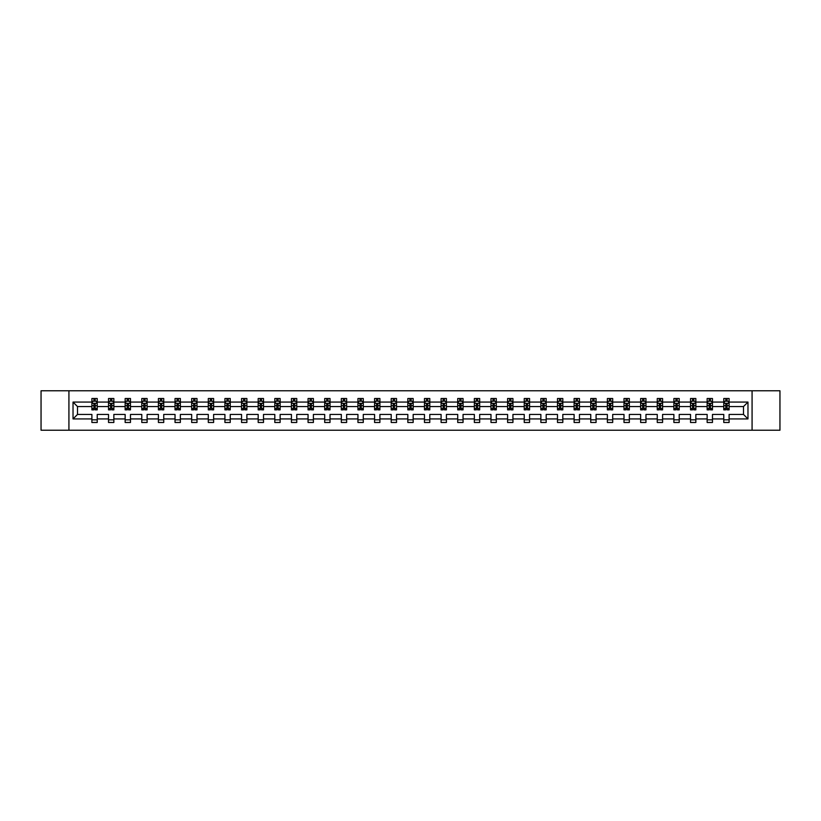 <?xml version="1.0" encoding="UTF-8"?>
<svg xmlns="http://www.w3.org/2000/svg" width="821" height="821" viewBox="0 0 821 821"><rect width="100%" height="100%" fill="white"/><g stroke="black" fill="none" stroke-linecap="round" stroke-linejoin="round"><path stroke-width="1.23" d="M752.077 430.225L779.95 430.225L779.95 390.775L752.077 390.775L752.077 430.225L68.923 430.225L68.923 390.775L41.05 390.775L41.05 430.225L68.923 430.225M729.11 418.926L729.11 414.441L743.498 414.441L747.972 418.926L729.11 418.926L729.11 422.487L723.773 422.487L723.773 418.926L712.474 418.926L712.474 422.487L707.148 422.487L707.148 418.926L695.849 418.926L695.849 422.487L690.523 422.487L690.523 418.926L679.224 418.926L679.224 422.487L673.887 422.487L673.887 418.926L662.588 418.926L662.588 422.487L657.262 422.487L657.262 418.926L645.963 418.926L645.963 422.487L640.637 422.487L640.637 418.926L629.338 418.926L629.338 422.487L624.001 422.487L624.001 418.926L612.702 418.926L612.702 422.487L607.376 422.487L607.376 418.926L596.077 418.926L596.077 422.487L590.751 422.487L590.751 418.926L579.452 418.926L579.452 422.487L574.115 422.487L574.115 418.926L562.816 418.926L562.816 422.487L557.49 422.487L557.49 418.926L546.191 418.926L546.191 422.487L540.865 422.487L540.865 418.926L529.566 418.926L529.566 422.487L524.239 422.487L524.239 418.926L512.94 418.926L512.94 422.487L507.604 422.487L507.604 418.926L496.305 418.926L496.305 422.487L490.979 422.487L490.979 418.926L479.68 418.926L479.68 422.487L474.353 422.487L474.353 418.926L463.054 418.926L463.054 422.487L457.718 422.487L457.718 418.926L446.419 418.926L446.419 422.487L441.093 422.487L441.093 418.926L429.794 418.926L429.794 422.487L424.467 422.487L424.467 418.926L413.168 418.926L413.168 422.487L407.832 422.487L407.832 418.926L396.533 418.926L396.533 422.487L391.207 422.487L391.207 418.926L379.907 418.926L379.907 422.487L374.581 422.487L374.581 418.926L363.282 418.926L363.282 422.487L357.946 422.487L357.946 418.926L346.647 418.926L346.647 422.487L341.32 422.487L341.32 418.926L330.021 418.926L330.021 422.487L324.695 422.487L324.695 418.926L313.396 418.926L313.396 422.487L308.06 422.487L308.06 418.926L296.761 418.926L296.761 422.487L291.434 422.487L291.434 418.926L280.135 418.926L280.135 422.487L274.809 422.487L274.809 418.926L263.51 418.926L263.51 422.487L258.184 422.487L258.184 418.926L246.885 418.926L246.885 422.487L241.548 422.487L241.548 418.926L230.249 418.926L230.249 422.487L224.923 422.487L224.923 418.926L213.624 418.926L213.624 422.487L208.298 422.487L208.298 418.926L196.999 418.926L196.999 422.487L191.662 422.487L191.662 418.926L180.363 418.926L180.363 422.487L175.037 422.487L175.037 418.926L163.738 418.926L163.738 422.487L158.412 422.487L158.412 418.926L147.113 418.926L147.113 422.487L141.776 422.487L141.776 418.926L130.477 418.926L130.477 422.487L125.151 422.487L125.151 418.926L113.852 418.926L113.852 422.487L108.526 422.487L108.526 418.926L97.227 418.926L97.227 422.487L91.89 422.487L91.89 418.926L73.028 418.926L73.028 402.074L91.89 402.074L91.89 398.513L97.227 398.513L97.227 402.074L108.526 402.074L108.526 398.513L113.852 398.513L113.852 402.074L125.151 402.074L125.151 398.513L130.477 398.513L130.477 402.074L141.776 402.074L141.776 398.513L147.113 398.513L147.113 402.074L158.412 402.074L158.412 398.513L163.738 398.513L163.738 402.074L175.037 402.074L175.037 398.513L180.363 398.513L180.363 402.074L191.662 402.074L191.662 398.513L196.999 398.513L196.999 402.074L208.298 402.074L208.298 398.513L213.624 398.513L213.624 402.074L224.923 402.074L224.923 398.513L230.249 398.513L230.249 402.074L241.548 402.074L241.548 398.513L246.885 398.513L246.885 402.074L258.184 402.074L258.184 398.513L263.51 398.513L263.51 402.074L274.809 402.074L274.809 398.513L280.135 398.513L280.135 402.074L291.434 402.074L291.434 398.513L296.761 398.513L296.761 402.074L308.06 402.074L308.06 398.513L313.396 398.513L313.396 402.074L324.695 402.074L324.695 398.513L330.021 398.513L330.021 402.074L341.32 402.074L341.32 398.513L346.647 398.513L346.647 402.074L357.946 402.074L357.946 398.513L363.282 398.513L363.282 402.074L374.581 402.074L374.581 398.513L379.907 398.513L379.907 402.074L391.207 402.074L391.207 398.513L396.533 398.513L396.533 402.074L407.832 402.074L407.832 398.513L413.168 398.513L413.168 402.074L424.467 402.074L424.467 398.513L429.794 398.513L429.794 402.074L441.093 402.074L441.093 398.513L446.419 398.513L446.419 402.074L457.718 402.074L457.718 398.513L463.054 398.513L463.054 402.074L474.353 402.074L474.353 398.513L479.68 398.513L479.68 402.074L490.979 402.074L490.979 398.513L496.305 398.513L496.305 402.074L507.604 402.074L507.604 398.513L512.94 398.513L512.94 402.074L524.239 402.074L524.239 398.513L529.566 398.513L529.566 402.074L540.865 402.074L540.865 398.513L546.191 398.513L546.191 402.074L557.49 402.074L557.49 398.513L562.816 398.513L562.816 402.074L574.115 402.074L574.115 398.513L579.452 398.513L579.452 402.074L590.751 402.074L590.751 398.513L596.077 398.513L596.077 402.074L607.376 402.074L607.376 398.513L612.702 398.513L612.702 402.074L624.001 402.074L624.001 398.513L629.338 398.513L629.338 402.074L640.637 402.074L640.637 398.513L645.963 398.513L645.963 402.074L657.262 402.074L657.262 398.513L662.588 398.513L662.588 402.074L673.887 402.074L673.887 398.513L679.224 398.513L679.224 402.074L690.523 402.074L690.523 398.513L695.849 398.513L695.849 402.074L707.148 402.074L707.148 398.513L712.474 398.513L712.474 402.074L723.773 402.074L723.773 398.513L729.11 398.513L729.11 402.074L747.972 402.074L747.972 418.926M752.077 390.775L68.923 390.775M723.773 402.074L723.773 406.559L712.474 406.559L712.474 402.074M712.474 418.926L712.474 414.441L723.773 414.441L723.773 418.926M707.148 402.074L707.148 406.559L695.849 406.559L695.849 402.074M695.849 418.926L695.849 414.441L707.148 414.441L707.148 418.926M690.523 402.074L690.523 406.559L679.224 406.559L679.224 402.074M679.224 418.926L679.224 414.441L690.523 414.441L690.523 418.926M673.887 402.074L673.887 406.559L662.588 406.559L662.588 402.074M662.588 418.926L662.588 414.441L673.887 414.441L673.887 418.926M657.262 402.074L657.262 406.559L645.963 406.559L645.963 402.074M645.963 418.926L645.963 414.441L657.262 414.441L657.262 418.926M640.637 402.074L640.637 406.559L629.338 406.559L629.338 402.074M629.338 418.926L629.338 414.441L640.637 414.441L640.637 418.926M624.001 402.074L624.001 406.559L612.702 406.559L612.702 402.074M612.702 418.926L612.702 414.441L624.001 414.441L624.001 418.926M607.376 402.074L607.376 406.559L596.077 406.559L596.077 402.074M596.077 418.926L596.077 414.441L607.376 414.441L607.376 418.926M590.751 402.074L590.751 406.559L579.452 406.559L579.452 402.074M579.452 418.926L579.452 414.441L590.751 414.441L590.751 418.926M574.115 402.074L574.115 406.559L562.816 406.559L562.816 402.074M562.816 418.926L562.816 414.441L574.115 414.441L574.115 418.926M557.49 402.074L557.49 406.559L546.191 406.559L546.191 402.074M546.191 418.926L546.191 414.441L557.49 414.441L557.49 418.926M540.865 402.074L540.865 406.559L529.566 406.559L529.566 402.074M529.566 418.926L529.566 414.441L540.865 414.441L540.865 418.926M524.239 402.074L524.239 406.559L512.94 406.559L512.94 402.074M512.94 418.926L512.94 414.441L524.239 414.441L524.239 418.926M507.604 402.074L507.604 406.559L496.305 406.559L496.305 402.074M496.305 418.926L496.305 414.441L507.604 414.441L507.604 418.926M490.979 402.074L490.979 406.559L479.68 406.559L479.68 402.074M479.68 418.926L479.68 414.441L490.979 414.441L490.979 418.926M474.353 402.074L474.353 406.559L463.054 406.559L463.054 402.074M463.054 418.926L463.054 414.441L474.353 414.441L474.353 418.926M457.718 402.074L457.718 406.559L446.419 406.559L446.419 402.074M446.419 418.926L446.419 414.441L457.718 414.441L457.718 418.926M441.093 402.074L441.093 406.559L429.794 406.559L429.794 402.074M429.794 418.926L429.794 414.441L441.093 414.441L441.093 418.926M424.467 402.074L424.467 406.559L413.168 406.559L413.168 402.074M413.168 418.926L413.168 414.441L424.467 414.441L424.467 418.926M407.832 402.074L407.832 406.559L396.533 406.559L396.533 402.074M396.533 418.926L396.533 414.441L407.832 414.441L407.832 418.926M391.207 402.074L391.207 406.559L379.907 406.559L379.907 402.074M379.907 418.926L379.907 414.441L391.207 414.441L391.207 418.926M374.581 402.074L374.581 406.559L363.282 406.559L363.282 402.074M363.282 418.926L363.282 414.441L374.581 414.441L374.581 418.926M357.946 402.074L357.946 406.559L346.647 406.559L346.647 402.074M346.647 418.926L346.647 414.441L357.946 414.441L357.946 418.926M341.32 402.074L341.32 406.559L330.021 406.559L330.021 402.074M330.021 418.926L330.021 414.441L341.32 414.441L341.32 418.926M324.695 402.074L324.695 406.559L313.396 406.559L313.396 402.074M313.396 418.926L313.396 414.441L324.695 414.441L324.695 418.926M308.06 402.074L308.06 406.559L296.761 406.559L296.761 402.074M296.761 418.926L296.761 414.441L308.06 414.441L308.06 418.926M291.434 402.074L291.434 406.559L280.135 406.559L280.135 402.074M280.135 418.926L280.135 414.441L291.434 414.441L291.434 418.926M274.809 402.074L274.809 406.559L263.51 406.559L263.51 402.074M263.51 418.926L263.51 414.441L274.809 414.441L274.809 418.926M258.184 402.074L258.184 406.559L246.885 406.559L246.885 402.074M246.885 418.926L246.885 414.441L258.184 414.441L258.184 418.926M241.548 402.074L241.548 406.559L230.249 406.559L230.249 402.074M230.249 418.926L230.249 414.441L241.548 414.441L241.548 418.926M224.923 402.074L224.923 406.559L213.624 406.559L213.624 402.074M213.624 418.926L213.624 414.441L224.923 414.441L224.923 418.926M208.298 402.074L208.298 406.559L196.999 406.559L196.999 402.074M196.999 418.926L196.999 414.441L208.298 414.441L208.298 418.926M191.662 402.074L191.662 406.559L180.363 406.559L180.363 402.074M180.363 418.926L180.363 414.441L191.662 414.441L191.662 418.926M175.037 402.074L175.037 406.559L163.738 406.559L163.738 402.074M163.738 418.926L163.738 414.441L175.037 414.441L175.037 418.926M158.412 402.074L158.412 406.559L147.113 406.559L147.113 402.074M147.113 418.926L147.113 414.441L158.412 414.441L158.412 418.926M141.776 402.074L141.776 406.559L130.477 406.559L130.477 402.074M130.477 418.926L130.477 414.441L141.776 414.441L141.776 418.926M125.151 402.074L125.151 406.559L113.852 406.559L113.852 402.074M113.852 418.926L113.852 414.441L125.151 414.441L125.151 418.926M108.526 402.074L108.526 406.559L97.227 406.559L97.227 402.074M97.227 418.926L97.227 414.441L108.526 414.441L108.526 418.926M91.89 402.074L91.89 406.559L77.502 406.559L77.502 414.441L91.89 414.441L91.89 418.926M73.028 402.074L77.502 406.559M743.498 414.441L743.498 406.559L729.11 406.559L729.11 402.074M725.805 401.171L727.078 401.171M709.17 401.171L710.452 401.171M692.544 401.171L693.827 401.171M675.919 401.171L677.192 401.171M659.284 401.171L660.566 401.171M642.658 401.171L643.941 401.171M626.033 401.171L627.306 401.171M609.398 401.171L610.68 401.171M592.772 401.171L594.055 401.171M576.147 401.171L577.42 401.171M559.512 401.171L560.794 401.171M542.886 401.171L544.169 401.171M526.261 401.171L527.544 401.171M509.636 401.171L510.908 401.171M493 401.171L494.283 401.171M476.375 401.171L477.658 401.171M459.75 401.171L461.022 401.171M443.114 401.171L444.397 401.171M426.489 401.171L427.772 401.171M409.864 401.171L411.136 401.171M393.228 401.171L394.511 401.171M376.603 401.171L377.886 401.171M359.978 401.171L361.25 401.171M343.342 401.171L344.625 401.171M326.717 401.171L328 401.171M310.092 401.171L311.364 401.171M293.456 401.171L294.739 401.171M276.831 401.171L278.114 401.171M260.206 401.171L261.489 401.171M243.58 401.171L244.853 401.171M226.945 401.171L228.228 401.171M210.32 401.171L211.602 401.171M193.694 401.171L194.967 401.171M177.059 401.171L178.342 401.171M160.434 401.171L161.716 401.171M143.808 401.171L145.081 401.171M127.173 401.171L128.456 401.171M110.548 401.171L111.83 401.171M93.922 401.171L95.195 401.171M91.89 419.829L97.227 419.829M108.526 419.829L113.852 419.829M125.151 419.829L130.477 419.829M141.776 419.829L147.113 419.829M158.412 419.829L163.738 419.829M175.037 419.829L180.363 419.829M191.662 419.829L196.999 419.829M208.298 419.829L213.624 419.829M224.923 419.829L230.249 419.829M241.548 419.829L246.885 419.829M258.184 419.829L263.51 419.829M274.809 419.829L280.135 419.829M291.434 419.829L296.761 419.829M308.06 419.829L313.396 419.829M324.695 419.829L330.021 419.829M341.32 419.829L346.647 419.829M357.946 419.829L363.282 419.829M374.581 419.829L379.907 419.829M391.207 419.829L396.533 419.829M407.832 419.829L413.168 419.829M424.467 419.829L429.794 419.829M441.093 419.829L446.419 419.829M457.718 419.829L463.054 419.829M474.353 419.829L479.68 419.829M490.979 419.829L496.305 419.829M507.604 419.829L512.94 419.829M524.239 419.829L529.566 419.829M540.865 419.829L546.191 419.829M557.49 419.829L562.816 419.829M574.115 419.829L579.452 419.829M590.751 419.829L596.077 419.829M607.376 419.829L612.702 419.829M624.001 419.829L629.338 419.829M640.637 419.829L645.963 419.829M657.262 419.829L662.588 419.829M673.887 419.829L679.224 419.829M690.523 419.829L695.849 419.829M707.148 419.829L712.474 419.829M723.773 419.829L729.11 419.829M77.502 414.441L73.028 418.926M747.972 402.074L743.498 406.559M95.195 399.899L93.922 399.899M92.896 401.356L91.89 401.356L91.89 398.513L93.922 398.513L93.922 401.223M91.89 408.519L91.89 409.864L93.922 409.864L93.922 408.519L91.89 408.519L91.89 406.559M97.227 406.559L97.227 409.864L95.195 409.864L95.195 404.158L93.922 404.158L93.922 408.519M96.221 401.356L97.227 401.356L97.227 398.513L95.195 398.513L95.195 401.223M97.227 403.357L96.16 401.223L92.958 401.223L91.89 403.357M111.83 399.899L110.548 399.899M109.521 401.356L108.526 401.356L108.526 398.513L110.548 398.513L110.548 401.223M108.526 408.519L108.526 409.864L110.548 409.864L110.548 408.519L108.526 408.519L108.526 406.559M113.852 406.559L113.852 409.864L111.83 409.864L111.83 404.158L110.548 404.158L110.548 408.519M112.846 401.356L113.852 401.356L113.852 398.513L111.83 398.513L111.83 401.223M113.852 403.357L112.785 401.223L109.593 401.223L108.526 403.357M128.456 399.899L127.173 399.899M126.157 401.356L125.151 401.356L125.151 398.513L127.173 398.513L127.173 401.223M125.151 408.519L125.151 409.864L127.173 409.864L127.173 408.519L125.151 408.519L125.151 406.559M130.477 406.559L130.477 409.864L128.456 409.864L128.456 404.158L127.173 404.158L127.173 408.519M129.482 401.356L130.477 401.356L130.477 398.513L128.456 398.513L128.456 401.223M130.477 403.357L129.42 401.223L126.218 401.223L125.151 403.357M145.081 399.899L143.808 399.899M142.782 401.356L141.776 401.356L141.776 398.513L143.808 398.513L143.808 401.223M141.776 408.519L141.776 409.864L143.808 409.864L143.808 408.519L141.776 408.519L141.776 406.559M147.113 406.559L147.113 409.864L145.081 409.864L145.081 404.158L143.808 404.158L143.808 408.519M146.107 401.356L147.113 401.356L147.113 398.513L145.081 398.513L145.081 401.223M147.113 403.357L146.046 401.223L142.844 401.223L141.776 403.357M161.716 399.899L160.434 399.899M159.407 401.356L158.412 401.356L158.412 398.513L160.434 398.513L160.434 401.223M158.412 408.519L158.412 409.864L160.434 409.864L160.434 408.519L158.412 408.519L158.412 406.559M163.738 406.559L163.738 409.864L161.716 409.864L161.716 404.158L160.434 404.158L160.434 408.519M162.732 401.356L163.738 401.356L163.738 398.513L161.716 398.513L161.716 401.223M163.738 403.357L162.671 401.223L159.479 401.223L158.412 403.357M178.342 399.899L177.059 399.899M176.043 401.356L175.037 401.356L175.037 398.513L177.059 398.513L177.059 401.223M175.037 408.519L175.037 409.864L177.059 409.864L177.059 408.519L175.037 408.519L175.037 406.559M180.363 406.559L180.363 409.864L178.342 409.864L178.342 404.158L177.059 404.158L177.059 408.519M179.368 401.356L180.363 401.356L180.363 398.513L178.342 398.513L178.342 401.223M180.363 403.357L179.296 401.223L176.105 401.223L175.037 403.357M194.967 399.899L193.694 399.899M192.668 401.356L191.662 401.356L191.662 398.513L193.694 398.513L193.694 401.223M191.662 408.519L191.662 409.864L193.694 409.864L193.694 408.519L191.662 408.519L191.662 406.559M196.999 406.559L196.999 409.864L194.967 409.864L194.967 404.158L193.694 404.158L193.694 408.519M195.993 401.356L196.999 401.356L196.999 398.513L194.967 398.513L194.967 401.223M196.999 403.357L195.932 401.223L192.73 401.223L191.662 403.357M211.602 399.899L210.32 399.899M209.293 401.356L208.298 401.356L208.298 398.513L210.32 398.513L210.32 401.223M208.298 408.519L208.298 409.864L210.32 409.864L210.32 408.519L208.298 408.519L208.298 406.559M213.624 406.559L213.624 409.864L211.602 409.864L211.602 404.158L210.32 404.158L210.32 408.519M212.618 401.356L213.624 401.356L213.624 398.513L211.602 398.513L211.602 401.223M213.624 403.357L212.557 401.223L209.355 401.223L208.298 403.357M228.228 399.899L226.945 399.899M225.929 401.356L224.923 401.356L224.923 398.513L226.945 398.513L226.945 401.223M224.923 408.519L224.923 409.864L226.945 409.864L226.945 408.519L224.923 408.519L224.923 406.559M230.249 406.559L230.249 409.864L228.228 409.864L228.228 404.158L226.945 404.158L226.945 408.519M229.254 401.356L230.249 401.356L230.249 398.513L228.228 398.513L228.228 401.223M230.249 403.357L229.182 401.223L225.991 401.223L224.923 403.357M244.853 399.899L243.58 399.899M242.554 401.356L241.548 401.356L241.548 398.513L243.58 398.513L243.58 401.223M241.548 408.519L241.548 409.864L243.58 409.864L243.58 408.519L241.548 408.519L241.548 406.559M246.885 406.559L246.885 409.864L244.853 409.864L244.853 404.158L243.58 404.158L243.58 408.519M245.879 401.356L246.885 401.356L246.885 398.513L244.853 398.513L244.853 401.223M246.885 403.357L245.818 401.223L242.616 401.223L241.548 403.357M261.489 399.899L260.206 399.899M259.179 401.356L258.184 401.356L258.184 398.513L260.206 398.513L260.206 401.223M258.184 408.519L258.184 409.864L260.206 409.864L260.206 408.519L258.184 408.519L258.184 406.559M263.51 406.559L263.51 409.864L261.489 409.864L261.489 404.158L260.206 404.158L260.206 408.519M262.504 401.356L263.51 401.356L263.51 398.513L261.489 398.513L261.489 401.223M263.51 403.357L262.443 401.223L259.241 401.223L258.184 403.357M278.114 399.899L276.831 399.899M275.805 401.356L274.809 401.356L274.809 398.513L276.831 398.513L276.831 401.223M274.809 408.519L274.809 409.864L276.831 409.864L276.831 408.519L274.809 408.519L274.809 406.559M280.135 406.559L280.135 409.864L278.114 409.864L278.114 404.158L276.831 404.158L276.831 408.519M279.14 401.356L280.135 401.356L280.135 398.513L278.114 398.513L278.114 401.223M280.135 403.357L279.068 401.223L275.877 401.223L274.809 403.357M294.739 399.899L293.456 399.899M292.44 401.356L291.434 401.356L291.434 398.513L293.456 398.513L293.456 401.223M291.434 408.519L291.434 409.864L293.456 409.864L293.456 408.519L291.434 408.519L291.434 406.559M296.761 406.559L296.761 409.864L294.739 409.864L294.739 404.158L293.456 404.158L293.456 408.519M295.765 401.356L296.761 401.356L296.761 398.513L294.739 398.513L294.739 401.223M296.761 403.357L295.704 401.223L292.502 401.223L291.434 403.357M311.364 399.899L310.092 399.899M309.065 401.356L308.06 401.356L308.06 398.513L310.092 398.513L310.092 401.223M308.06 408.519L308.06 409.864L310.092 409.864L310.092 408.519L308.06 408.519L308.06 406.559M313.396 406.559L313.396 409.864L311.364 409.864L311.364 404.158L310.092 404.158L310.092 408.519M312.391 401.356L313.396 401.356L313.396 398.513L311.364 398.513L311.364 401.223M313.396 403.357L312.329 401.223L309.127 401.223L308.06 403.357M328 399.899L326.717 399.899M325.691 401.356L324.695 401.356L324.695 398.513L326.717 398.513L326.717 401.223M324.695 408.519L324.695 409.864L326.717 409.864L326.717 408.519L324.695 408.519L324.695 406.559M330.021 406.559L330.021 409.864L328 409.864L328 404.158L326.717 404.158L326.717 408.519M329.016 401.356L330.021 401.356L330.021 398.513L328 398.513L328 401.223M330.021 403.357L328.954 401.223L325.763 401.223L324.695 403.357M344.625 399.899L343.342 399.899M342.326 401.356L341.32 401.356L341.32 398.513L343.342 398.513L343.342 401.223M341.32 408.519L341.32 409.864L343.342 409.864L343.342 408.519L341.32 408.519L341.32 406.559M346.647 406.559L346.647 409.864L344.625 409.864L344.625 404.158L343.342 404.158L343.342 408.519M345.651 401.356L346.647 401.356L346.647 398.513L344.625 398.513L344.625 401.223M346.647 403.357L345.59 401.223L342.388 401.223L341.32 403.357M361.25 399.899L359.978 399.899M358.951 401.356L357.946 401.356L357.946 398.513L359.978 398.513L359.978 401.223M357.946 408.519L357.946 409.864L359.978 409.864L359.978 408.519L357.946 408.519L357.946 406.559M363.282 406.559L363.282 409.864L361.25 409.864L361.25 404.158L359.978 404.158L359.978 408.519M362.277 401.356L363.282 401.356L363.282 398.513L361.25 398.513L361.25 401.223M363.282 403.357L362.215 401.223L359.013 401.223L357.946 403.357M377.886 399.899L376.603 399.899M375.577 401.356L374.581 401.356L374.581 398.513L376.603 398.513L376.603 401.223M374.581 408.519L374.581 409.864L376.603 409.864L376.603 408.519L374.581 408.519L374.581 406.559M379.907 406.559L379.907 409.864L377.886 409.864L377.886 404.158L376.603 404.158L376.603 408.519M378.902 401.356L379.907 401.356L379.907 398.513L377.886 398.513L377.886 401.223M379.907 403.357L378.84 401.223L375.649 401.223L374.581 403.357M394.511 399.899L393.228 399.899M392.212 401.356L391.207 401.356L391.207 398.513L393.228 398.513L393.228 401.223M391.207 408.519L391.207 409.864L393.228 409.864L393.228 408.519L391.207 408.519L391.207 406.559M396.533 406.559L396.533 409.864L394.511 409.864L394.511 404.158L393.228 404.158L393.228 408.519M395.537 401.356L396.533 401.356L396.533 398.513L394.511 398.513L394.511 401.223M396.533 403.357L395.465 401.223L392.274 401.223L391.207 403.357M411.136 399.899L409.864 399.899M408.837 401.356L407.832 401.356L407.832 398.513L409.864 398.513L409.864 401.223M407.832 408.519L407.832 409.864L409.864 409.864L409.864 408.519L407.832 408.519L407.832 406.559M413.168 406.559L413.168 409.864L411.136 409.864L411.136 404.158L409.864 404.158L409.864 408.519M412.163 401.356L413.168 401.356L413.168 398.513L411.136 398.513L411.136 401.223M413.168 403.357L412.101 401.223L408.899 401.223L407.832 403.357M427.772 399.899L426.489 399.899M425.463 401.356L424.467 401.356L424.467 398.513L426.489 398.513L426.489 401.223M424.467 408.519L424.467 409.864L426.489 409.864L426.489 408.519L424.467 408.519L424.467 406.559M429.794 406.559L429.794 409.864L427.772 409.864L427.772 404.158L426.489 404.158L426.489 408.519M428.788 401.356L429.794 401.356L429.794 398.513L427.772 398.513L427.772 401.223M429.794 403.357L428.726 401.223L425.535 401.223L424.467 403.357M444.397 399.899L443.114 399.899M442.098 401.356L441.093 401.356L441.093 398.513L443.114 398.513L443.114 401.223M441.093 408.519L441.093 409.864L443.114 409.864L443.114 408.519L441.093 408.519L441.093 406.559M446.419 406.559L446.419 409.864L444.397 409.864L444.397 404.158L443.114 404.158L443.114 408.519M445.423 401.356L446.419 401.356L446.419 398.513L444.397 398.513L444.397 401.223M446.419 403.357L445.351 401.223L442.16 401.223L441.093 403.357M461.022 399.899L459.75 399.899M458.723 401.356L457.718 401.356L457.718 398.513L459.75 398.513L459.75 401.223M457.718 408.519L457.718 409.864L459.75 409.864L459.75 408.519L457.718 408.519L457.718 406.559M463.054 406.559L463.054 409.864L461.022 409.864L461.022 404.158L459.75 404.158L459.75 408.519M462.049 401.356L463.054 401.356L463.054 398.513L461.022 398.513L461.022 401.223M463.054 403.357L461.987 401.223L458.785 401.223L457.718 403.357M477.658 399.899L476.375 399.899M475.349 401.356L474.353 401.356L474.353 398.513L476.375 398.513L476.375 401.223M474.353 408.519L474.353 409.864L476.375 409.864L476.375 408.519L474.353 408.519L474.353 406.559M479.68 406.559L479.68 409.864L477.658 409.864L477.658 404.158L476.375 404.158L476.375 408.519M478.674 401.356L479.68 401.356L479.68 398.513L477.658 398.513L477.658 401.223M479.68 403.357L478.612 401.223L475.41 401.223L474.353 403.357M494.283 399.899L493 399.899M491.984 401.356L490.979 401.356L490.979 398.513L493 398.513L493 401.223M490.979 408.519L490.979 409.864L493 409.864L493 408.519L490.979 408.519L490.979 406.559M496.305 406.559L496.305 409.864L494.283 409.864L494.283 404.158L493 404.158L493 408.519M495.309 401.356L496.305 401.356L496.305 398.513L494.283 398.513L494.283 401.223M496.305 403.357L495.237 401.223L492.046 401.223L490.979 403.357M510.908 399.899L509.636 399.899M508.61 401.356L507.604 401.356L507.604 398.513L509.636 398.513L509.636 401.223M507.604 408.519L507.604 409.864L509.636 409.864L509.636 408.519L507.604 408.519L507.604 406.559M512.94 406.559L512.94 409.864L510.908 409.864L510.908 404.158L509.636 404.158L509.636 408.519M511.935 401.356L512.94 401.356L512.94 398.513L510.908 398.513L510.908 401.223M512.94 403.357L511.873 401.223L508.671 401.223L507.604 403.357M527.544 399.899L526.261 399.899M525.235 401.356L524.239 401.356L524.239 398.513L526.261 398.513L526.261 401.223M524.239 408.519L524.239 409.864L526.261 409.864L526.261 408.519L524.239 408.519L524.239 406.559M529.566 406.559L529.566 409.864L527.544 409.864L527.544 404.158L526.261 404.158L526.261 408.519M528.56 401.356L529.566 401.356L529.566 398.513L527.544 398.513L527.544 401.223M529.566 403.357L528.498 401.223L525.296 401.223L524.239 403.357M544.169 399.899L542.886 399.899M541.86 401.356L540.865 401.356L540.865 398.513L542.886 398.513L542.886 401.223M540.865 408.519L540.865 409.864L542.886 409.864L542.886 408.519L540.865 408.519L540.865 406.559M546.191 406.559L546.191 409.864L544.169 409.864L544.169 404.158L542.886 404.158L542.886 408.519M545.195 401.356L546.191 401.356L546.191 398.513L544.169 398.513L544.169 401.223M546.191 403.357L545.123 401.223L541.932 401.223L540.865 403.357M560.794 399.899L559.512 399.899M558.496 401.356L557.49 401.356L557.49 398.513L559.512 398.513L559.512 401.223M557.49 408.519L557.49 409.864L559.512 409.864L559.512 408.519L557.49 408.519L557.49 406.559M562.816 406.559L562.816 409.864L560.794 409.864L560.794 404.158L559.512 404.158L559.512 408.519M561.821 401.356L562.816 401.356L562.816 398.513L560.794 398.513L560.794 401.223M562.816 403.357L561.759 401.223L558.557 401.223L557.49 403.357M577.42 399.899L576.147 399.899M575.121 401.356L574.115 401.356L574.115 398.513L576.147 398.513L576.147 401.223M574.115 408.519L574.115 409.864L576.147 409.864L576.147 408.519L574.115 408.519L574.115 406.559M579.452 406.559L579.452 409.864L577.42 409.864L577.42 404.158L576.147 404.158L576.147 408.519M578.446 401.356L579.452 401.356L579.452 398.513L577.42 398.513L577.42 401.223M579.452 403.357L578.384 401.223L575.182 401.223L574.115 403.357M594.055 399.899L592.772 399.899M591.746 401.356L590.751 401.356L590.751 398.513L592.772 398.513L592.772 401.223M590.751 408.519L590.751 409.864L592.772 409.864L592.772 408.519L590.751 408.519L590.751 406.559M596.077 406.559L596.077 409.864L594.055 409.864L594.055 404.158L592.772 404.158L592.772 408.519M595.071 401.356L596.077 401.356L596.077 398.513L594.055 398.513L594.055 401.223M596.077 403.357L595.009 401.223L591.818 401.223L590.751 403.357M610.68 399.899L609.398 399.899M608.382 401.356L607.376 401.356L607.376 398.513L609.398 398.513L609.398 401.223M607.376 408.519L607.376 409.864L609.398 409.864L609.398 408.519L607.376 408.519L607.376 406.559M612.702 406.559L612.702 409.864L610.68 409.864L610.68 404.158L609.398 404.158L609.398 408.519M611.707 401.356L612.702 401.356L612.702 398.513L610.68 398.513L610.68 401.223M612.702 403.357L611.645 401.223L608.443 401.223L607.376 403.357M627.306 399.899L626.033 399.899M625.007 401.356L624.001 401.356L624.001 398.513L626.033 398.513L626.033 401.223M624.001 408.519L624.001 409.864L626.033 409.864L626.033 408.519L624.001 408.519L624.001 406.559M629.338 406.559L629.338 409.864L627.306 409.864L627.306 404.158L626.033 404.158L626.033 408.519M628.332 401.356L629.338 401.356L629.338 398.513L627.306 398.513L627.306 401.223M629.338 403.357L628.27 401.223L625.068 401.223L624.001 403.357M643.941 399.899L642.658 399.899M641.632 401.356L640.637 401.356L640.637 398.513L642.658 398.513L642.658 401.223M640.637 408.519L640.637 409.864L642.658 409.864L642.658 408.519L640.637 408.519L640.637 406.559M645.963 406.559L645.963 409.864L643.941 409.864L643.941 404.158L642.658 404.158L642.658 408.519M644.957 401.356L645.963 401.356L645.963 398.513L643.941 398.513L643.941 401.223M645.963 403.357L644.896 401.223L641.704 401.223L640.637 403.357M660.566 399.899L659.284 399.899M658.268 401.356L657.262 401.356L657.262 398.513L659.284 398.513L659.284 401.223M657.262 408.519L657.262 409.864L659.284 409.864L659.284 408.519L657.262 408.519L657.262 406.559M662.588 406.559L662.588 409.864L660.566 409.864L660.566 404.158L659.284 404.158L659.284 408.519M661.593 401.356L662.588 401.356L662.588 398.513L660.566 398.513L660.566 401.223M662.588 403.357L661.521 401.223L658.329 401.223L657.262 403.357M677.192 399.899L675.919 399.899M674.893 401.356L673.887 401.356L673.887 398.513L675.919 398.513L675.919 401.223M673.887 408.519L673.887 409.864L675.919 409.864L675.919 408.519L673.887 408.519L673.887 406.559M679.224 406.559L679.224 409.864L677.192 409.864L677.192 404.158L675.919 404.158L675.919 408.519M678.218 401.356L679.224 401.356L679.224 398.513L677.192 398.513L677.192 401.223M679.224 403.357L678.156 401.223L674.954 401.223L673.887 403.357M693.827 399.899L692.544 399.899M691.518 401.356L690.523 401.356L690.523 398.513L692.544 398.513L692.544 401.223M690.523 408.519L690.523 409.864L692.544 409.864L692.544 408.519L690.523 408.519L690.523 406.559M695.849 406.559L695.849 409.864L693.827 409.864L693.827 404.158L692.544 404.158L692.544 408.519M694.843 401.356L695.849 401.356L695.849 398.513L693.827 398.513L693.827 401.223M695.849 403.357L694.782 401.223L691.58 401.223L690.523 403.357M710.452 399.899L709.17 399.899M708.154 401.356L707.148 401.356L707.148 398.513L709.17 398.513L709.17 401.223M707.148 408.519L707.148 409.864L709.17 409.864L709.17 408.519L707.148 408.519L707.148 406.559M712.474 406.559L712.474 409.864L710.452 409.864L710.452 404.158L709.17 404.158L709.17 408.519M711.479 401.356L712.474 401.356L712.474 398.513L710.452 398.513L710.452 401.223M712.474 403.357L711.407 401.223L708.215 401.223L707.148 403.357M727.078 399.899L725.805 399.899M724.779 401.356L723.773 401.356L723.773 398.513L725.805 398.513L725.805 401.223M723.773 408.519L723.773 409.864L725.805 409.864L725.805 408.519L723.773 408.519L723.773 406.559M729.11 406.559L729.11 409.864L727.078 409.864L727.078 404.158L725.805 404.158L725.805 408.519M728.104 401.356L729.11 401.356L729.11 398.513L727.078 398.513L727.078 401.223M729.11 403.357L728.042 401.223L724.84 401.223L723.773 403.357M97.196 403.306L91.921 403.306M97.227 408.519L95.195 408.519M93.922 405.666L91.89 405.666M97.227 405.666L95.195 405.666M95.195 400.576L93.922 400.576M113.821 403.306L108.546 403.306M113.852 408.519L111.83 408.519M110.548 405.666L108.526 405.666M113.852 405.666L111.83 405.666M111.83 400.576L110.548 400.576M130.457 403.306L125.182 403.306M130.477 408.519L128.456 408.519M127.173 405.666L125.151 405.666M130.477 405.666L128.456 405.666M128.456 400.576L127.173 400.576M147.082 403.306L141.807 403.306M147.113 408.519L145.081 408.519M143.808 405.666L141.776 405.666M147.113 405.666L145.081 405.666M145.081 400.576L143.808 400.576M163.707 403.306L158.432 403.306M163.738 408.519L161.716 408.519M160.434 405.666L158.412 405.666M163.738 405.666L161.716 405.666M161.716 400.576L160.434 400.576M180.343 403.306L175.068 403.306M180.363 408.519L178.342 408.519M177.059 405.666L175.037 405.666M180.363 405.666L178.342 405.666M178.342 400.576L177.059 400.576M196.968 403.306L191.693 403.306M196.999 408.519L194.967 408.519M193.694 405.666L191.662 405.666M196.999 405.666L194.967 405.666M194.967 400.576L193.694 400.576M213.593 403.306L208.318 403.306M213.624 408.519L211.602 408.519M210.32 405.666L208.298 405.666M213.624 405.666L211.602 405.666M211.602 400.576L210.32 400.576M230.229 403.306L224.954 403.306M230.249 408.519L228.228 408.519M226.945 405.666L224.923 405.666M230.249 405.666L228.228 405.666M228.228 400.576L226.945 400.576M246.854 403.306L241.579 403.306M246.885 408.519L244.853 408.519M243.58 405.666L241.548 405.666M246.885 405.666L244.853 405.666M244.853 400.576L243.58 400.576M263.479 403.306L258.204 403.306M263.51 408.519L261.489 408.519M260.206 405.666L258.184 405.666M263.51 405.666L261.489 405.666M261.489 400.576L260.206 400.576M280.115 403.306L274.83 403.306M280.135 408.519L278.114 408.519M276.831 405.666L274.809 405.666M280.135 405.666L278.114 405.666M278.114 400.576L276.831 400.576M296.74 403.306L291.465 403.306M296.761 408.519L294.739 408.519M293.456 405.666L291.434 405.666M296.761 405.666L294.739 405.666M294.739 400.576L293.456 400.576M313.365 403.306L308.091 403.306M313.396 408.519L311.364 408.519M310.092 405.666L308.06 405.666M313.396 405.666L311.364 405.666M311.364 400.576L310.092 400.576M330.001 403.306L324.716 403.306M330.021 408.519L328 408.519M326.717 405.666L324.695 405.666M330.021 405.666L328 405.666M328 400.576L326.717 400.576M346.626 403.306L341.351 403.306M346.647 408.519L344.625 408.519M343.342 405.666L341.32 405.666M346.647 405.666L344.625 405.666M344.625 400.576L343.342 400.576M363.251 403.306L357.977 403.306M363.282 408.519L361.25 408.519M359.978 405.666L357.946 405.666M363.282 405.666L361.25 405.666M361.25 400.576L359.978 400.576M379.877 403.306L374.602 403.306M379.907 408.519L377.886 408.519M376.603 405.666L374.581 405.666M379.907 405.666L377.886 405.666M377.886 400.576L376.603 400.576M396.512 403.306L391.237 403.306M396.533 408.519L394.511 408.519M393.228 405.666L391.207 405.666M396.533 405.666L394.511 405.666M394.511 400.576L393.228 400.576M413.137 403.306L407.863 403.306M413.168 408.519L411.136 408.519M409.864 405.666L407.832 405.666M413.168 405.666L411.136 405.666M411.136 400.576L409.864 400.576M429.763 403.306L424.488 403.306M429.794 408.519L427.772 408.519M426.489 405.666L424.467 405.666M429.794 405.666L427.772 405.666M427.772 400.576L426.489 400.576M446.398 403.306L441.123 403.306M446.419 408.519L444.397 408.519M443.114 405.666L441.093 405.666M446.419 405.666L444.397 405.666M444.397 400.576L443.114 400.576M463.023 403.306L457.749 403.306M463.054 408.519L461.022 408.519M459.75 405.666L457.718 405.666M463.054 405.666L461.022 405.666M461.022 400.576L459.75 400.576M479.649 403.306L474.374 403.306M479.68 408.519L477.658 408.519M476.375 405.666L474.353 405.666M479.68 405.666L477.658 405.666M477.658 400.576L476.375 400.576M496.284 403.306L490.999 403.306M496.305 408.519L494.283 408.519M493 405.666L490.979 405.666M496.305 405.666L494.283 405.666M494.283 400.576L493 400.576M512.909 403.306L507.635 403.306M512.94 408.519L510.908 408.519M509.636 405.666L507.604 405.666M512.94 405.666L510.908 405.666M510.908 400.576L509.636 400.576M529.535 403.306L524.26 403.306M529.566 408.519L527.544 408.519M526.261 405.666L524.239 405.666M529.566 405.666L527.544 405.666M527.544 400.576L526.261 400.576M546.17 403.306L540.885 403.306M546.191 408.519L544.169 408.519M542.886 405.666L540.865 405.666M546.191 405.666L544.169 405.666M544.169 400.576L542.886 400.576M562.796 403.306L557.521 403.306M562.816 408.519L560.794 408.519M559.512 405.666L557.49 405.666M562.816 405.666L560.794 405.666M560.794 400.576L559.512 400.576M579.421 403.306L574.146 403.306M579.452 408.519L577.42 408.519M576.147 405.666L574.115 405.666M579.452 405.666L577.42 405.666M577.42 400.576L576.147 400.576M596.046 403.306L590.771 403.306M596.077 408.519L594.055 408.519M592.772 405.666L590.751 405.666M596.077 405.666L594.055 405.666M594.055 400.576L592.772 400.576M612.682 403.306L607.407 403.306M612.702 408.519L610.68 408.519M609.398 405.666L607.376 405.666M612.702 405.666L610.68 405.666M610.68 400.576L609.398 400.576M629.307 403.306L624.032 403.306M629.338 408.519L627.306 408.519M626.033 405.666L624.001 405.666M629.338 405.666L627.306 405.666M627.306 400.576L626.033 400.576M645.932 403.306L640.657 403.306M645.963 408.519L643.941 408.519M642.658 405.666L640.637 405.666M645.963 405.666L643.941 405.666M643.941 400.576L642.658 400.576M662.568 403.306L657.293 403.306M662.588 408.519L660.566 408.519M659.284 405.666L657.262 405.666M662.588 405.666L660.566 405.666M660.566 400.576L659.284 400.576M679.193 403.306L673.918 403.306M679.224 408.519L677.192 408.519M675.919 405.666L673.887 405.666M679.224 405.666L677.192 405.666M677.192 400.576L675.919 400.576M695.818 403.306L690.543 403.306M695.849 408.519L693.827 408.519M692.544 405.666L690.523 405.666M695.849 405.666L693.827 405.666M693.827 400.576L692.544 400.576M712.454 403.306L707.179 403.306M712.474 408.519L710.452 408.519M709.17 405.666L707.148 405.666M712.474 405.666L710.452 405.666M710.452 400.576L709.17 400.576M729.079 403.306L723.804 403.306M729.11 408.519L727.078 408.519M725.805 405.666L723.773 405.666M729.11 405.666L727.078 405.666M727.078 400.576L725.805 400.576"/></g></svg>
